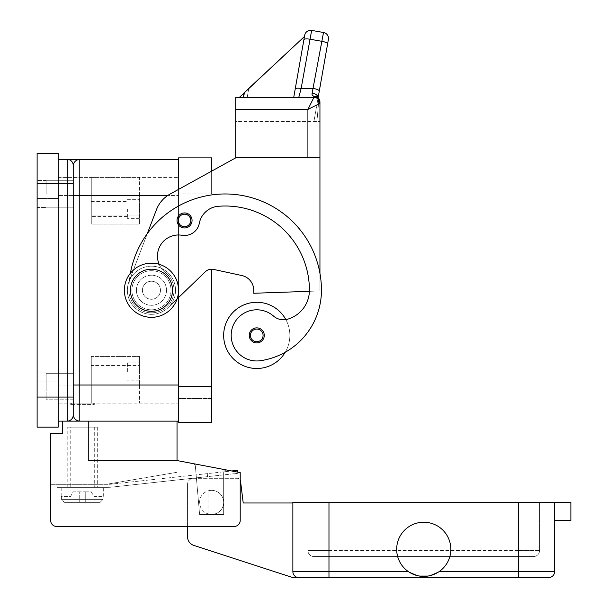 <?xml version="1.0" encoding="UTF-8"?>
<svg xmlns="http://www.w3.org/2000/svg" width="608" height="608" viewBox="0 0 608 608"><rect width="100%" height="100%" fill="white"/><g stroke="black" fill="none" stroke-linecap="round" stroke-linejoin="round"><path stroke-width="0.46" stroke-dasharray="3.04 2.28" d="M184.551 227.97A7.524 7.524 0 0 1 177.027 220.446A7.524 7.524 0 0 1 184.551 212.929A7.524 7.524 0 0 0 177.027 220.446A7.524 7.524 0 0 0 184.551 227.97A7.524 7.524 0 0 0 192.067 220.446A7.524 7.524 0 0 0 184.551 212.929A7.524 7.524 0 0 1 192.067 220.446A7.524 7.524 0 0 1 184.551 227.97A7.524 7.524 0 0 0 192.067 220.446A7.524 7.524 0 0 0 184.551 212.929A7.524 7.524 0 0 1 192.067 220.446A7.524 7.524 0 0 1 184.551 227.97A7.524 7.524 0 0 1 177.027 220.446A7.524 7.524 0 0 1 184.551 212.929A7.524 7.524 0 0 0 177.027 220.446A7.524 7.524 0 0 0 184.551 227.97A7.524 7.524 0 0 0 192.067 220.446A7.524 7.524 0 0 0 184.551 212.929A7.524 7.524 0 0 0 177.027 220.446A7.524 7.524 0 0 0 184.551 227.97A7.524 7.524 0 0 1 177.027 220.446A7.524 7.524 0 0 1 184.551 212.929A7.524 7.524 0 0 1 192.067 220.446A7.524 7.524 0 0 1 184.551 227.97A7.524 7.524 0 0 0 192.067 220.446A7.524 7.524 0 0 0 184.551 212.929A7.524 7.524 0 0 0 177.027 220.446A7.524 7.524 0 0 0 184.551 227.97M184.551 214.426A6.019 6.019 0 0 1 190.562 220.446A6.019 6.019 0 0 1 184.551 226.465A6.019 6.019 0 0 0 190.562 220.446A6.019 6.019 0 0 0 184.551 214.426A6.019 6.019 0 0 0 178.532 220.446A6.019 6.019 0 0 0 184.551 226.465A6.019 6.019 0 0 1 178.532 220.446A6.019 6.019 0 0 1 184.551 214.426A6.019 6.019 0 0 0 178.532 220.446A6.019 6.019 0 0 0 184.551 226.465A6.019 6.019 0 0 1 178.532 220.446A6.019 6.019 0 0 1 184.551 214.426A6.019 6.019 0 0 1 190.562 220.446A6.019 6.019 0 0 1 184.551 226.465A6.019 6.019 0 0 0 190.562 220.446A6.019 6.019 0 0 0 184.551 214.426M178.532 398.574L178.532 181.936L178.532 398.574L211.63 398.574L211.63 386.536L211.63 398.574L178.532 398.574M177.088 298.976L168.158 307.587A24.069 24.069 0 0 1 128.964 281.671L129.367 280.607A96.284 96.284 0 0 0 128.888 290.252A22.564 22.564 0 0 0 169.146 304.258A22.564 22.564 0 0 0 165.46 272.559A21.06 21.06 0 0 1 182.043 235.281A15.048 15.048 0 0 0 199.318 223.296A21.06 21.06 0 0 1 218.28 206.287A84.246 84.246 0 0 1 309.419 290.252A30.088 30.088 0 0 1 287.5 319.215A15.048 15.048 0 0 1 273.539 316.084A25.574 25.574 0 0 0 231.443 339.021A25.574 25.574 0 0 0 260.399 360.704A71.174 71.174 0 0 0 321.45 290.252A96.284 96.284 0 0 0 319.945 273.304L319.945 290.951L309.396 291.323A30.088 30.088 0 0 1 287.5 319.215A15.048 15.048 0 0 1 273.539 316.084A25.574 25.574 0 0 0 231.443 339.021A25.574 25.574 0 0 0 260.399 360.704A71.174 71.174 0 0 0 285.243 352.245A33.098 33.098 0 0 0 256.758 302.29A33.098 33.098 0 0 0 223.66 335.388A33.098 33.098 0 0 0 285.243 352.245A71.174 71.174 0 0 0 321.45 290.252A96.284 96.284 0 0 0 225.165 193.975A96.284 96.284 0 0 0 128.888 290.252A96.284 96.284 0 0 1 130.401 273.212A96.284 96.284 0 0 0 129.367 280.607L128.964 281.671A24.069 24.069 0 0 0 168.158 307.587L205.367 271.723A9.029 9.029 0 0 1 211.63 269.192L211.63 422.644L178.532 422.644L178.532 157.867L211.63 157.867L211.63 193.975L211.63 171.144L178.532 189.407L178.532 421.139L67.207 421.139A6.019 6.019 0 0 0 73.218 415.12L73.218 385.031L73.218 415.12A6.019 6.019 0 0 1 67.207 421.139L67.207 159.372L178.532 159.372L178.532 195.472L178.532 189.407L170.012 194.104A30.088 30.088 0 0 0 156.438 209.714L147.318 233.594A96.284 96.284 0 0 0 128.888 290.252A22.564 22.564 0 0 0 169.146 304.258A22.564 22.564 0 0 0 165.46 272.559A21.06 21.06 0 0 1 182.043 235.281A15.048 15.048 0 0 0 199.318 223.296A21.06 21.06 0 0 1 218.28 206.287A84.246 84.246 0 0 1 309.419 290.252A30.088 30.088 0 0 1 287.5 319.215A15.048 15.048 0 0 1 273.539 316.084A25.574 25.574 0 0 0 231.443 339.021A25.574 25.574 0 0 0 260.399 360.704A71.174 71.174 0 0 0 321.45 290.252A96.284 96.284 0 0 0 225.165 193.975A96.284 96.284 0 0 0 128.888 290.252A22.564 22.564 0 0 0 169.146 304.258A22.564 22.564 0 0 0 165.46 272.559A21.06 21.06 0 0 1 182.043 235.281A15.048 15.048 0 0 0 199.318 223.296A21.06 21.06 0 0 1 218.28 206.287A84.246 84.246 0 0 1 309.419 290.252A30.088 30.088 0 0 1 287.5 319.215A15.048 15.048 0 0 1 285.844 319.58A33.098 33.098 0 0 1 285.243 352.245A71.174 71.174 0 0 0 321.45 290.252A96.284 96.284 0 0 0 147.318 233.594L129.367 280.607A96.284 96.284 0 0 0 128.888 290.252A22.564 22.564 0 0 0 169.146 304.258A22.564 22.564 0 0 0 165.46 272.559A21.06 21.06 0 0 1 159.152 264.29M211.63 181.936L178.532 181.936L211.63 181.936M67.207 487.335L67.207 427.158L97.295 427.158L97.295 487.335L67.207 487.335L97.295 487.335M94.286 427.158L94.286 487.335L70.209 487.335L70.209 427.158L94.286 427.158L70.209 427.158M70.209 487.335L94.286 487.335M97.295 427.158L67.207 427.158M92.781 403.089L94.286 404.594L70.209 404.594L71.714 403.089L92.781 403.089L71.714 403.089M94.286 403.089L94.286 404.594L70.209 404.594L70.209 403.089L94.286 403.089L70.209 403.089M91.276 403.089L178.532 403.089L178.532 177.422L178.532 403.089L91.276 403.089L91.276 356.448L91.276 385.031L91.276 356.448L139.414 356.448L91.276 356.448L139.414 356.448L139.414 385.031L139.414 356.448L139.414 365.476L139.414 356.448L91.276 356.448L91.276 365.476L139.414 365.476L139.414 403.089L139.414 365.476L91.276 365.476L91.276 403.089L58.178 403.089L91.276 403.089M58.178 385.031L58.178 177.422L58.178 385.031L91.276 385.031L58.178 385.031M37.118 183.441L58.178 183.441L58.178 159.372L58.178 183.441L37.118 183.441L58.178 183.441L58.178 153.353L37.118 153.353L37.118 397.07L37.118 382.022L58.178 382.022L58.178 183.441L58.178 382.022L37.118 382.022L37.118 183.441L37.118 427.158L58.178 427.158L58.178 183.441L58.178 397.07L73.218 397.07L73.218 373.297L73.218 399.775L73.218 373.297L73.218 399.775L46.14 399.775L46.14 373L46.14 400.079L46.14 373.297L46.14 399.775L73.218 399.775M37.118 193.975L37.118 180.432L37.118 193.975M37.118 386.536L37.118 400.079L37.118 386.536M46.14 193.975L46.14 180.432L46.14 193.975M37.118 397.07L58.178 397.07L37.118 397.07L58.178 397.07L58.178 183.441L73.218 183.441L73.218 404.594M58.178 159.372L67.207 159.372A6.019 6.019 0 0 1 73.218 165.384L73.218 177.422M93.533 159.372L161.226 159.372L93.533 159.372L93.533 159.972L127.384 159.972L93.533 159.972M96.132 159.372L161.226 159.972L96.132 159.972L158.627 159.972L127.384 159.972L127.384 159.372L96.132 159.372L96.132 159.972M161.226 159.372L161.226 159.972M158.627 159.372L127.384 159.372L127.384 159.972L127.384 159.372L158.627 159.372L158.627 159.972M91.276 195.472L91.276 177.422L178.532 177.422L139.414 177.422L139.414 224.063L139.414 195.472L139.414 224.063L91.276 224.063L139.414 224.063L91.276 224.063L91.276 195.472L91.276 224.063L139.414 224.063L139.414 177.422L91.276 177.422L91.276 224.063L91.276 215.034L139.414 215.034L91.276 215.034L91.276 177.422L91.276 195.472L58.178 195.472L91.276 195.472M58.178 177.422L91.276 177.422L58.178 177.422M151.453 281.23A9.029 9.029 0 0 0 142.424 290.252A9.029 9.029 0 0 0 151.453 299.28A9.029 9.029 0 0 0 160.474 290.252A9.029 9.029 0 0 0 151.453 281.23A9.029 9.029 0 0 1 160.474 290.252A9.029 9.029 0 0 1 151.453 299.28A9.029 9.029 0 0 0 160.474 290.252A9.029 9.029 0 0 0 151.453 281.23A9.029 9.029 0 0 0 142.424 290.252A9.029 9.029 0 0 0 151.453 299.28A9.029 9.029 0 0 1 142.424 290.252A9.029 9.029 0 0 1 151.453 281.23A9.029 9.029 0 0 0 142.424 290.252A9.029 9.029 0 0 0 151.453 299.28A9.029 9.029 0 0 0 160.474 290.252A9.029 9.029 0 0 0 151.453 281.23M73.218 193.975L73.218 180.736L73.218 193.975M46.14 386.536L46.14 373.297L46.14 386.536M73.218 195.472L79.238 195.472L79.238 159.372C75.863 159.988 73.857 161.994 73.218 165.384A6.019 6.019 0 0 0 71.455 161.135A6.019 6.019 0 0 1 73.218 165.384L73.218 183.441M58.178 421.139L67.207 421.139A6.019 6.019 0 0 0 71.455 419.376A6.019 6.019 0 0 1 67.207 421.139M151.453 314.328A24.069 24.069 0 0 0 175.522 290.252A24.069 24.069 0 0 0 151.453 266.182A24.069 24.069 0 0 0 127.384 290.252A24.069 24.069 0 0 0 151.453 314.328A24.069 24.069 0 0 1 127.384 290.252A24.069 24.069 0 0 1 151.453 266.182A24.069 24.069 0 0 1 175.522 290.252A24.069 24.069 0 0 1 151.453 314.328M151.453 270.697A19.555 19.555 0 0 0 131.89 290.252A19.555 19.555 0 0 0 151.453 309.814A19.555 19.555 0 0 1 131.89 290.252A19.555 19.555 0 0 1 151.453 270.697A19.555 19.555 0 0 1 171.008 290.252A19.555 19.555 0 0 1 151.453 309.814A19.555 19.555 0 0 0 171.008 290.252A19.555 19.555 0 0 0 151.453 270.697M73.218 415.12A6.019 6.019 0 0 1 71.455 419.376A6.019 6.019 0 0 0 73.218 415.12C73.857 418.517 75.863 420.523 79.238 421.139L79.238 385.031L178.532 385.031M67.207 159.372A6.019 6.019 0 0 1 71.455 161.135A6.019 6.019 0 0 0 67.207 159.372A6.019 6.019 0 0 1 73.218 165.384M111.758 159.372L145.259 159.372L109.508 159.372L111.758 159.372L111.758 159.972L109.508 159.972L145.259 159.972L111.758 159.972M137.53 159.372L114.973 159.372L137.53 159.372L137.53 159.972L139.787 159.972L114.973 159.972L137.53 159.972L137.53 159.372M112.024 159.372L144.993 159.372L99.089 159.372L112.024 159.372L112.024 159.972L99.089 159.972L142.736 159.972L112.024 159.972M141.246 159.372L104.295 159.372L141.246 159.372L141.246 159.972L104.295 159.972L150.465 159.972L114.973 159.972L141.246 159.972L131.89 159.972L141.246 159.972L141.246 159.372M115.672 159.372L115.672 159.972M125.126 159.372L125.126 159.972L125.126 159.372M129.633 159.372L129.633 159.972L129.633 159.372M139.095 159.372L139.095 159.972M113.324 159.372L113.324 159.972M142.736 159.972L144.993 159.972L142.736 159.972L142.736 159.372L142.736 159.972M131.89 159.372L131.89 159.972M139.589 159.372L139.589 159.972M91.276 371.496L91.276 364.093L91.276 371.496M127.384 371.496L127.384 362.163L127.384 371.496M139.414 371.496L139.414 362.163L139.414 371.496M139.414 209.015L139.414 218.34L139.414 209.015M127.384 209.015L127.384 218.34L127.384 209.015M91.276 209.015L91.276 201.613L91.276 209.015M256.758 342.912A7.524 7.524 0 0 0 264.282 335.388A7.524 7.524 0 0 0 256.758 327.864A7.524 7.524 0 0 0 249.242 335.388A7.524 7.524 0 0 0 256.758 342.912A7.524 7.524 0 0 1 249.242 335.388A7.524 7.524 0 0 1 256.758 327.864A7.524 7.524 0 0 1 264.282 335.388A7.524 7.524 0 0 1 256.758 342.912A7.524 7.524 0 0 0 264.282 335.388A7.524 7.524 0 0 0 256.758 327.864A7.524 7.524 0 0 0 249.242 335.388A7.524 7.524 0 0 0 256.758 342.912M213.545 269.397L241.9 275.553A15.048 15.048 0 0 1 253.749 290.252L253.749 293.261L309.396 291.323A30.088 30.088 0 0 1 287.5 319.215A15.048 15.048 0 0 1 273.539 316.084A25.574 25.574 0 0 0 231.443 339.021A25.574 25.574 0 0 0 260.399 360.704A71.174 71.174 0 0 0 285.243 352.245A33.098 33.098 0 0 1 256.758 368.486A33.098 33.098 0 0 0 285.844 319.58A15.048 15.048 0 0 1 273.539 316.084A25.574 25.574 0 0 0 231.443 339.021A25.574 25.574 0 0 0 260.399 360.704A71.174 71.174 0 0 0 321.45 290.252A96.284 96.284 0 0 0 319.945 273.304L319.945 290.951L309.396 291.323A30.088 30.088 0 0 0 309.419 290.252A84.246 84.246 0 0 0 218.28 206.287A21.06 21.06 0 0 0 199.318 223.296A15.048 15.048 0 0 1 182.043 235.281A21.06 21.06 0 0 0 165.46 272.559A22.564 22.564 0 0 1 169.146 304.258A22.564 22.564 0 0 1 128.888 290.252A22.564 22.564 0 0 0 169.146 304.258A22.564 22.564 0 0 0 165.46 272.559A21.06 21.06 0 0 1 182.043 235.281A15.048 15.048 0 0 0 199.318 223.296A21.06 21.06 0 0 1 218.28 206.287A84.246 84.246 0 0 1 309.419 290.252A30.088 30.088 0 0 1 287.5 319.215A15.048 15.048 0 0 1 285.844 319.58A33.098 33.098 0 0 0 256.758 302.29A33.098 33.098 0 0 1 285.844 319.58A15.048 15.048 0 0 1 273.539 316.084A25.574 25.574 0 0 0 231.443 339.021A25.574 25.574 0 0 0 260.399 360.704A71.174 71.174 0 0 0 321.45 290.252A96.284 96.284 0 0 0 225.165 193.975A96.284 96.284 0 0 0 128.888 290.252A22.564 22.564 0 0 0 169.146 304.258A22.564 22.564 0 0 0 165.46 272.559A21.06 21.06 0 0 1 182.043 235.281A15.048 15.048 0 0 0 199.318 223.296A21.06 21.06 0 0 1 218.28 206.287A84.246 84.246 0 0 1 309.419 290.252A30.088 30.088 0 0 1 309.396 291.323L253.749 293.261L253.749 290.252A15.048 15.048 0 0 0 241.9 275.553L213.545 269.397A9.029 9.029 0 0 0 205.367 271.723A9.029 9.029 0 0 1 213.545 269.397L241.9 275.553A15.048 15.048 0 0 1 253.749 290.252L253.749 293.261L309.396 291.323A30.088 30.088 0 0 1 287.5 319.215A15.048 15.048 0 0 1 273.539 316.084A25.574 25.574 0 0 0 231.443 339.021A25.574 25.574 0 0 0 260.399 360.704A71.174 71.174 0 0 0 321.45 290.252A96.284 96.284 0 0 0 147.318 233.594A96.284 96.284 0 0 0 129.367 280.607L147.318 233.594A96.284 96.284 0 0 0 128.888 290.252A22.564 22.564 0 0 0 169.146 304.258A22.564 22.564 0 0 0 165.46 272.559A21.06 21.06 0 0 1 182.043 235.281A15.048 15.048 0 0 0 199.318 223.296A21.06 21.06 0 0 1 218.28 206.287A84.246 84.246 0 0 1 309.419 290.252A30.088 30.088 0 0 1 309.396 291.323L319.945 290.951L319.945 157.867L235.699 157.867L170.012 194.104A30.088 30.088 0 0 0 156.438 209.714L129.367 280.607L156.438 209.714A30.088 30.088 0 0 1 170.012 194.104L235.699 157.867L247.737 157.867L235.699 157.867M151.453 305.3A15.048 15.048 0 0 0 166.493 290.252A15.048 15.048 0 0 0 151.453 275.211A15.048 15.048 0 0 0 136.405 290.252A15.048 15.048 0 0 0 151.453 305.3A15.048 15.048 0 0 1 136.405 290.252A15.048 15.048 0 0 1 151.453 275.211A15.048 15.048 0 0 1 166.493 290.252A15.048 15.048 0 0 1 151.453 305.3A15.048 15.048 0 0 1 136.405 290.252A15.048 15.048 0 0 1 151.453 275.211A15.048 15.048 0 0 1 166.493 290.252A15.048 15.048 0 0 1 151.453 305.3A15.048 15.048 0 0 0 166.493 290.252A15.048 15.048 0 0 0 151.453 275.211A15.048 15.048 0 0 0 136.405 290.252A15.048 15.048 0 0 0 151.453 305.3M151.453 317.33A27.079 27.079 0 0 0 178.532 290.252A27.079 27.079 0 0 0 151.453 263.173A27.079 27.079 0 0 0 124.374 290.252A27.079 27.079 0 0 0 151.453 317.33A27.079 27.079 0 0 0 178.532 290.252A27.079 27.079 0 0 0 151.453 263.173A27.079 27.079 0 0 0 124.374 290.252A27.079 27.079 0 0 0 151.453 317.33A27.079 27.079 0 0 0 178.532 290.252A27.079 27.079 0 0 0 151.453 263.173A27.079 27.079 0 0 0 124.374 290.252A27.079 27.079 0 0 0 151.453 317.33M319.945 273.304A96.284 96.284 0 0 0 147.318 233.594A96.284 96.284 0 0 1 319.945 273.304L319.945 157.867L307.914 157.867L319.945 157.867L319.945 290.951L309.396 291.323M151.453 269.192A21.06 21.06 0 0 0 130.386 290.252A21.06 21.06 0 0 0 151.453 311.319A21.06 21.06 0 0 0 172.512 290.252A21.06 21.06 0 0 0 151.453 269.192M285.844 319.58A33.098 33.098 0 0 1 285.243 352.245M247.737 157.563L307.914 157.867L307.914 109.425L313.926 97.386L298.779 97.386L313.926 97.386L313.926 96.52L312.064 94.901L312.117 93.176L323.509 32.49M316.753 96.786A6.019 4.552 -62.3 0 1 318.706 102.106A6.019 4.552 -62.3 0 1 318.622 102.486L318.045 98.139L313.926 121.456L316.935 121.456L318.622 102.486A6.019 4.552 -62.3 0 0 318.706 102.106A6.019 4.552 -62.3 0 0 316.753 96.786A6.019 4.552 -62.3 0 0 316.722 96.778A6.019 4.552 -62.3 0 0 313.926 96.52A6.019 5.586 180 0 1 319.945 102.106A6.019 0.608 0 0 1 318.622 102.486A6.019 0.608 0 0 0 319.945 102.106L319.945 121.456L235.699 121.456L235.699 157.563L319.945 157.563L235.699 157.563L319.945 157.563L319.945 121.456L316.935 121.456L319.945 121.456L319.945 103.406L307.914 109.425L235.699 109.425L235.699 97.386L313.926 97.386A6.019 6.019 0 0 1 318.182 99.15A6.019 6.019 0 0 0 313.926 97.386A6.019 6.019 0 0 1 319.945 103.406L319.945 157.563L319.945 121.456L235.699 121.456L235.699 157.563L235.699 109.425M205.367 271.723L168.158 307.587L205.367 271.723M168.158 307.587A24.069 24.069 0 0 1 128.964 281.671A24.069 24.069 0 0 0 168.158 307.587M128.964 281.671L129.367 280.607L128.964 281.671M239.392 97.386L304.471 36.488L239.195 97.356L304.471 36.488L304.631 35.56L293.732 97.386L304.631 35.56L293.732 97.386L298.779 97.386L301.142 88.464A6.019 1.535 10 0 0 297.038 88.221A6.019 1.535 10 0 0 295.214 88.981L304.631 35.568L293.732 97.386L239.392 97.386L293.732 97.386L239.392 97.386L293.732 97.386L239.392 97.386L293.732 97.386L239.392 97.386L293.732 97.386L295.214 88.981M311.653 30.4L309.829 39.186L321.685 41.276A6.019 1.535 10 0 1 325.972 42.461A6.019 1.535 10 0 1 327.606 43.875L319.291 91.071A6.019 1.535 10 0 0 317.65 89.65A6.019 1.535 10 0 0 313.363 88.464L301.142 88.464L309.829 39.186A6.019 1.535 10 0 0 305.733 38.942A6.019 1.535 10 0 0 303.901 39.695M244.712 92.203L243.8 97.386M304.631 35.56L293.732 97.386L304.631 35.56L304.471 36.488L304.631 35.56L304.471 36.488L304.631 35.56L304.471 36.488L304.631 35.56L304.471 36.488L248.794 88.403L247.213 97.386L293.732 97.386L304.631 35.568L293.732 97.386L304.631 35.568L304.471 36.488L239.195 97.356L304.471 36.488L239.195 97.356L304.471 36.488L248.794 88.403L247.213 97.386L293.732 97.386M248.794 88.403L304.471 36.488M319.291 91.071L313.926 121.456L316.935 121.456L318.622 102.486L318.106 97.774M316.745 96.801L317.976 98.694L316.745 96.801A6.019 6.019 0 0 1 319.945 102.106L319.945 103.406A6.019 6.019 0 0 0 318.182 99.15A6.019 6.019 0 0 1 319.945 103.406A6.019 6.019 0 0 0 318.182 99.15M318.075 97.744A6.019 3.876 10 0 1 318.045 98.139A6.019 3.876 10 0 0 312.117 93.176M177.027 421.139L62.692 421.139L88.266 421.139L88.266 460.552L177.027 460.552L177.027 421.139L88.266 421.139L88.266 460.552L88.266 421.139M62.692 421.139L62.692 433.177L50.654 433.177L50.654 520.433A6.019 6.019 0 0 0 56.673 526.452L234.194 526.452A6.019 6.019 0 0 0 240.213 520.433L240.213 472.591L177.027 460.552L177.027 472.287L177.027 460.552L226.959 470.068A3.01 3.01 0 0 0 223.66 473.062A3.01 3.01 0 0 1 226.959 470.068L177.027 460.552L88.266 460.552L177.027 460.552M56.673 526.452A6.019 6.019 0 0 1 50.654 520.433A6.019 6.019 0 0 0 56.673 526.452L234.194 526.452L187.56 526.452L187.56 484.325L187.56 536.826A9.029 9.029 0 0 0 193.792 545.406L292.866 577.6L298.885 577.6A6.019 6.019 0 0 1 292.866 571.581L292.866 502.983L243.215 502.983L240.51 480.951A3.01 3.01 0 0 0 237.53 478.306L193.572 478.306A6.019 6.019 0 0 0 187.56 484.325A6.019 6.019 0 0 1 193.572 478.306L237.53 478.306A3.01 3.01 0 0 1 240.213 479.963L240.213 520.433A6.019 6.019 0 0 1 234.194 526.452A6.019 6.019 0 0 0 240.213 520.433L240.213 472.591M50.654 484.325L106.316 484.325L177.027 472.287L106.316 484.325L50.654 484.325L50.654 520.433M193.192 463.638A3.01 3.01 0 0 1 195.381 466.268L199.591 514.414L223.66 514.414L223.66 473.062L223.66 514.414L199.591 514.414L195.381 466.268A3.01 3.01 0 0 0 193.192 463.638A3.01 3.01 0 0 1 195.381 466.268L199.591 514.414L223.66 514.414L223.66 473.062A3.01 3.01 0 0 1 226.959 470.068A3.01 3.01 0 0 0 223.66 473.062L223.66 514.414L199.591 514.414L195.381 466.268A3.01 3.01 0 0 0 193.192 463.638M56.97 484.325L106.316 484.325L56.97 484.325L56.97 487.335L56.97 484.325M106.316 484.325L108.125 484.325L106.316 484.325M237.53 472.082L237.34 470.341L111.234 484.158A28.584 28.584 0 0 1 108.125 484.325A28.584 28.584 0 0 0 111.234 484.158L231.678 470.964M207.252 473.64L207.579 476.634L207.252 473.64L207.579 476.634L237.667 473.336L111.56 487.145A31.593 31.593 0 0 1 108.125 487.335L56.97 487.335L108.125 487.335A31.593 31.593 0 0 0 111.56 487.145L207.579 476.634L207.252 473.64M103.307 487.335L61.188 487.335L103.307 487.335L103.307 496.364M61.188 496.364L61.188 487.335M61.4 496.364L61.4 499.373L64.448 502.375L85.257 502.375L85.257 491.849L79.238 491.849L79.238 502.375L79.238 491.849L79.238 502.375L64.448 502.375L61.4 499.373L61.4 496.364L70.612 496.364L73.218 491.849L79.238 491.849L73.218 491.849L70.612 496.364L61.4 496.364M103.094 499.373L103.094 496.364L103.094 499.373L100.046 502.375L103.094 499.373L61.4 499.373L103.094 499.373M85.257 502.375L85.257 491.849L91.276 491.849L93.883 496.364L103.094 496.364L93.883 496.364L91.276 491.849L85.257 491.849L85.257 502.375L100.046 502.375L79.238 502.375L79.238 491.849L85.257 491.849L85.257 502.375M64.448 502.375L100.046 502.375L64.448 502.375M215.24 490.899A12.038 12.038 0 0 1 223.106 505.993A12.038 12.038 0 0 1 208.02 513.859A12.038 12.038 0 0 0 223.66 502.375A12.038 12.038 0 0 0 208.02 490.899A12.038 12.038 0 0 0 208.02 513.859A12.038 12.038 0 0 1 208.02 490.899A12.038 12.038 0 0 1 223.66 502.375A12.038 12.038 0 0 1 208.02 513.859A12.038 12.038 0 0 0 223.106 505.993A12.038 12.038 0 0 0 208.02 490.899A12.038 12.038 0 0 1 215.24 490.899M439.166 571.581L518.533 571.581L518.533 502.375L539.592 502.375L518.533 502.375L518.533 550.521L328.974 550.521L328.974 554.777L328.974 550.521L307.914 550.521L307.914 502.375L307.914 550.521A6.019 6.019 0 0 0 309.677 554.777A6.019 6.019 0 0 1 307.914 550.521L328.974 550.521L328.974 502.375L307.914 502.375L518.533 502.375L328.974 502.375L328.974 577.6L548.621 577.6A6.019 6.019 0 0 0 554.64 571.581L554.64 502.375L554.64 520.433L554.64 502.375L292.866 502.375L292.866 571.581A6.019 6.019 0 0 0 298.885 577.6A6.019 6.019 0 0 1 292.866 571.581L408.34 571.581L418.281 575.837L429.225 575.837L439.166 571.581A27.079 27.079 0 0 0 450.832 549.32A27.079 27.079 0 0 1 423.753 576.399A27.079 27.079 0 0 1 396.674 549.32A27.079 27.079 0 0 0 408.34 571.581A27.079 27.079 0 0 1 423.753 522.234A27.079 27.079 0 0 1 450.832 549.32A27.079 27.079 0 0 0 423.753 522.234A27.079 27.079 0 0 0 396.674 549.32A27.079 27.079 0 0 1 423.753 522.234A27.079 27.079 0 0 1 439.166 571.581L429.225 575.837L418.281 575.837L408.34 571.581M292.866 502.983L292.866 571.581M554.64 502.375L570.882 502.375L570.882 520.433L554.64 520.433M539.592 502.375L539.592 550.521A6.019 6.019 0 0 1 533.573 556.54L313.926 556.54A6.019 6.019 0 0 1 309.677 554.777A6.019 6.019 0 0 0 313.926 556.54L533.573 556.54A6.019 6.019 0 0 0 539.592 550.521L518.533 550.521L539.592 550.521L539.592 502.375M208.02 513.859L208.02 490.899L208.02 513.859M211.63 386.536L178.532 386.536M211.63 193.975L178.532 193.975L211.63 193.975M37.118 198.482L58.178 198.482L37.118 198.482M139.414 195.472L178.532 195.472L139.414 195.472M73.218 385.031L79.238 385.031L79.238 195.472L167.762 195.472M143.002 159.372L143.002 159.972M109.805 159.372L109.805 159.972M117.618 159.372L117.618 159.972M121.532 159.372L121.532 159.972M133.236 159.372L133.236 159.972M137.142 159.372L137.142 159.972M144.955 159.372L144.955 159.972M117.23 159.372L117.23 159.972L117.23 159.372M110.071 159.372L110.071 159.972M99.393 159.372L99.393 159.972M103.299 159.372L103.299 159.972M106.552 159.372L106.552 159.972L106.552 159.372M148.208 159.372L148.208 159.972L148.208 159.372M149.53 159.372L149.53 159.972L149.53 159.372M178.228 220.446A6.316 6.316 0 0 0 184.551 226.769A6.316 6.316 0 0 0 190.866 220.446A6.316 6.316 0 0 0 184.551 214.13A6.316 6.316 0 0 0 178.228 220.446A6.316 6.316 0 0 0 184.551 226.769A6.316 6.316 0 0 0 190.866 220.446A6.316 6.316 0 0 0 184.551 214.13A6.316 6.316 0 0 0 178.228 220.446A6.316 6.316 0 0 0 184.551 226.769A6.316 6.316 0 0 0 190.866 220.446A6.316 6.316 0 0 0 184.551 214.13A6.316 6.316 0 0 0 178.228 220.446M250.443 335.388A6.316 6.316 0 0 0 256.758 341.704A6.316 6.316 0 0 0 263.082 335.388A6.316 6.316 0 0 0 256.758 329.072A6.316 6.316 0 0 0 250.443 335.388A6.316 6.316 0 0 0 256.758 341.704A6.316 6.316 0 0 0 263.082 335.388A6.316 6.316 0 0 0 256.758 329.072A6.316 6.316 0 0 0 250.443 335.388A6.316 6.316 0 0 0 256.758 341.704A6.316 6.316 0 0 0 263.082 335.388A6.316 6.316 0 0 0 256.758 329.072A6.316 6.316 0 0 0 250.443 335.388M518.533 577.6L518.533 571.581L554.64 571.581M518.533 554.777L518.533 550.521L518.533 554.777M328.974 554.777L328.974 556.54L328.974 554.777M328.974 502.375L328.974 550.521L518.533 550.521L518.533 502.375M46.14 180.432L37.118 180.432L46.14 180.432M46.14 373L37.118 373L46.14 373M37.118 400.079L46.14 400.079L37.118 400.079M37.118 207.51L46.14 207.51L37.118 207.51M73.218 180.736L46.14 180.736L73.218 180.736M46.14 207.206L73.218 207.206L46.14 207.206M73.218 373.297L46.14 373.297L73.218 373.297M109.508 159.972L109.508 159.372M121.828 159.972L121.828 159.372M132.932 159.972L132.932 159.372M145.259 159.972L145.259 159.372M139.787 159.972L139.787 159.372M114.973 159.972L114.973 159.372L114.973 159.972M99.089 159.972L99.089 159.372M144.993 159.972L144.993 159.372M104.295 159.972L104.295 159.372M150.465 159.972L150.465 159.372L150.465 159.972M91.276 364.093L127.384 364.093L91.276 364.093M127.384 362.163L139.414 362.163L127.384 362.163M127.384 199.69L139.414 199.69L127.384 199.69M91.276 201.613L127.384 201.613L91.276 201.613M127.384 216.418L91.276 216.418L127.384 216.418M139.414 218.34L127.384 218.34L139.414 218.34M127.384 378.898L91.276 378.898L127.384 378.898M139.414 380.821L127.384 380.821L139.414 380.821M317.976 98.694L318.045 98.139L317.976 98.694"/><path stroke-width="0.91" d="M159.152 264.29A21.06 21.06 0 0 1 182.043 235.281A15.048 15.048 0 0 0 199.318 223.296A21.06 21.06 0 0 1 218.28 206.287A84.246 84.246 0 0 1 309.419 290.252A30.088 30.088 0 0 1 287.5 319.215A15.048 15.048 0 0 1 273.539 316.084A25.574 25.574 0 0 0 231.443 339.021A25.574 25.574 0 0 0 260.399 360.704A71.174 71.174 0 0 0 321.45 290.252A96.284 96.284 0 0 0 130.401 273.212A96.284 96.284 0 0 1 147.318 233.594L156.438 209.714A30.088 30.088 0 0 1 170.012 194.104L235.699 157.867L211.63 171.144L211.63 157.867L178.532 157.867L178.532 189.407L178.532 159.372L67.404 159.372M58.178 421.139L178.532 421.139L178.532 297.586L178.532 422.644L211.63 422.644L211.63 269.192A9.029 9.029 0 0 1 213.545 269.397A9.029 9.029 0 0 0 205.367 271.723L177.088 298.976M37.118 397.07L58.178 397.07L58.178 427.158L37.118 427.158L37.118 153.353L58.178 153.353L58.178 183.441L67.207 183.441L67.207 421.139A6.019 6.019 0 0 0 73.218 415.12L73.218 165.384C73.857 161.994 75.863 159.988 79.238 159.372L79.238 195.472L167.762 195.472M73.218 399.775L73.218 397.07L58.178 397.07L58.178 183.441L37.118 183.441M58.178 159.372L67.207 159.372A6.019 6.019 0 0 1 73.218 165.384L73.218 177.422M73.218 404.594L73.218 415.12C73.857 418.517 75.863 420.523 79.238 421.139L79.238 385.031L178.532 385.031M285.243 352.245A33.098 33.098 0 0 1 223.66 335.388A33.098 33.098 0 0 1 285.844 319.58M184.551 227.97A7.524 7.524 0 0 1 177.027 220.446A7.524 7.524 0 0 1 184.551 212.929A7.524 7.524 0 0 1 192.067 220.446A7.524 7.524 0 0 1 184.551 227.97M256.758 342.912A7.524 7.524 0 0 1 249.242 335.388A7.524 7.524 0 0 1 256.758 327.864A7.524 7.524 0 0 1 264.282 335.388A7.524 7.524 0 0 1 256.758 342.912M151.453 317.33A27.079 27.079 0 0 0 178.532 290.252A27.079 27.079 0 0 0 151.453 263.173A27.079 27.079 0 0 0 124.374 290.252A27.079 27.079 0 0 0 151.453 317.33M151.453 311.319A21.06 21.06 0 0 0 172.512 290.252A21.06 21.06 0 0 0 151.453 269.192A21.06 21.06 0 0 0 130.386 290.252A21.06 21.06 0 0 0 151.453 311.319M309.396 291.323L253.749 293.261L253.749 290.252A15.048 15.048 0 0 0 241.9 275.553L213.545 269.397M323.509 32.49A6.019 6.019 0 0 1 327.393 34.968A6.019 6.019 0 0 0 323.509 32.49L311.653 30.4L323.509 32.49L312.117 93.176L312.064 94.901L313.926 96.52L313.926 97.386L235.699 97.386L235.699 157.563L319.945 157.867L319.945 273.304M235.699 157.867L247.737 157.563M256.758 302.29A33.098 33.098 0 0 0 223.66 335.388A33.098 33.098 0 0 0 256.758 368.486A33.098 33.098 0 0 1 223.66 335.388A33.098 33.098 0 0 1 256.758 302.29M313.926 97.386A6.019 6.019 0 0 1 318.182 99.15A6.019 6.019 0 0 0 313.926 97.386A6.019 6.019 0 0 1 318.182 99.15A6.019 6.019 0 0 0 313.926 97.386L307.914 109.425L307.914 157.563L319.945 157.563L319.945 102.106A6.019 5.586 180 0 0 313.926 96.52A6.019 4.552 -62.3 0 1 316.722 96.778A6.019 4.552 -62.3 0 1 316.753 96.786M235.699 109.425L307.914 109.425L319.945 103.406L319.945 102.106A6.019 6.019 0 0 0 316.722 96.778M318.106 97.774L319.291 91.071A6.019 1.535 10 0 0 317.65 89.65A6.019 1.535 10 0 0 313.363 88.464L301.142 88.464L298.779 97.386L293.732 97.386L295.214 88.981A6.019 1.535 10 0 1 297.038 88.221A6.019 1.535 10 0 1 301.142 88.464L311.653 30.4A6.019 6.019 0 0 0 304.684 35.279L295.214 88.981M311.653 30.4A6.019 6.019 0 0 0 304.684 35.279L293.732 97.386M304.631 35.568L304.471 36.488L248.794 88.403M304.471 36.488L239.392 97.386M243.975 92.895L243.185 97.386M328.388 39.459L327.606 43.875L328.388 39.459A6.019 6.019 0 0 0 327.393 34.968A6.019 6.019 0 0 1 328.388 39.459M319.291 91.071L327.606 43.875A6.019 1.535 10 0 0 325.972 42.461A6.019 1.535 10 0 0 321.685 41.276L309.829 39.186A6.019 1.535 -170 0 0 305.733 38.942A6.019 1.535 -170 0 0 303.901 39.695M318.182 99.15A6.019 6.019 0 0 1 319.945 103.406A6.019 6.019 0 0 0 318.182 99.15A6.019 6.019 0 0 1 319.945 103.406M312.117 93.176A6.019 3.876 10 0 1 318.075 97.744M177.027 421.139L177.027 460.552L88.266 460.552L88.266 421.139M177.027 460.552L240.213 472.591L240.213 520.433A6.019 6.019 0 0 1 234.194 526.452L56.673 526.452A6.019 6.019 0 0 1 50.654 520.433L50.654 433.177L62.692 433.177L62.692 421.139M554.64 520.433L570.882 520.433L570.882 502.375L292.866 502.375L292.866 571.581A6.019 6.019 0 0 0 298.885 577.6L328.974 577.6L292.866 577.6L193.792 545.406A9.029 9.029 0 0 1 187.56 536.826L187.56 526.452L56.673 526.452M240.213 472.591L240.213 479.963A3.01 3.01 0 0 1 240.51 480.951L243.215 502.983L292.866 502.983M50.654 520.433L50.654 484.325M231.678 470.964L237.34 470.341L237.53 472.082M328.974 502.375L328.974 577.6L548.621 577.6A6.019 6.019 0 0 0 552.877 575.837A6.019 6.019 0 0 1 548.621 577.6M554.64 502.375L554.64 571.581A6.019 6.019 0 0 1 552.877 575.837A6.019 6.019 0 0 0 554.64 571.581L518.533 571.581L518.533 577.6M450.832 549.32A27.079 27.079 0 0 1 423.753 576.399A27.079 27.079 0 0 1 396.674 549.32A27.079 27.079 0 0 1 423.753 522.234A27.079 27.079 0 0 1 450.832 549.32M298.885 577.6A6.019 6.019 0 0 1 294.629 575.837M211.63 386.536L178.532 386.536M71.455 161.135A6.019 6.019 0 0 1 73.218 165.384M67.207 159.372L67.207 183.441L73.218 183.441M67.207 421.139A6.019 6.019 0 0 0 73.218 415.12M73.218 385.031L79.238 385.031L79.238 195.472L73.218 195.472M184.551 226.769A6.316 6.316 0 0 0 190.866 220.446A6.316 6.316 0 0 0 184.551 214.13A6.316 6.316 0 0 0 178.228 220.446A6.316 6.316 0 0 0 184.551 226.769M256.758 341.704A6.316 6.316 0 0 0 263.082 335.388A6.316 6.316 0 0 0 256.758 329.072A6.316 6.316 0 0 0 250.443 335.388A6.316 6.316 0 0 0 256.758 341.704M518.533 502.375L518.533 571.581L439.166 571.581M408.34 571.581L292.866 571.581"/></g></svg>
